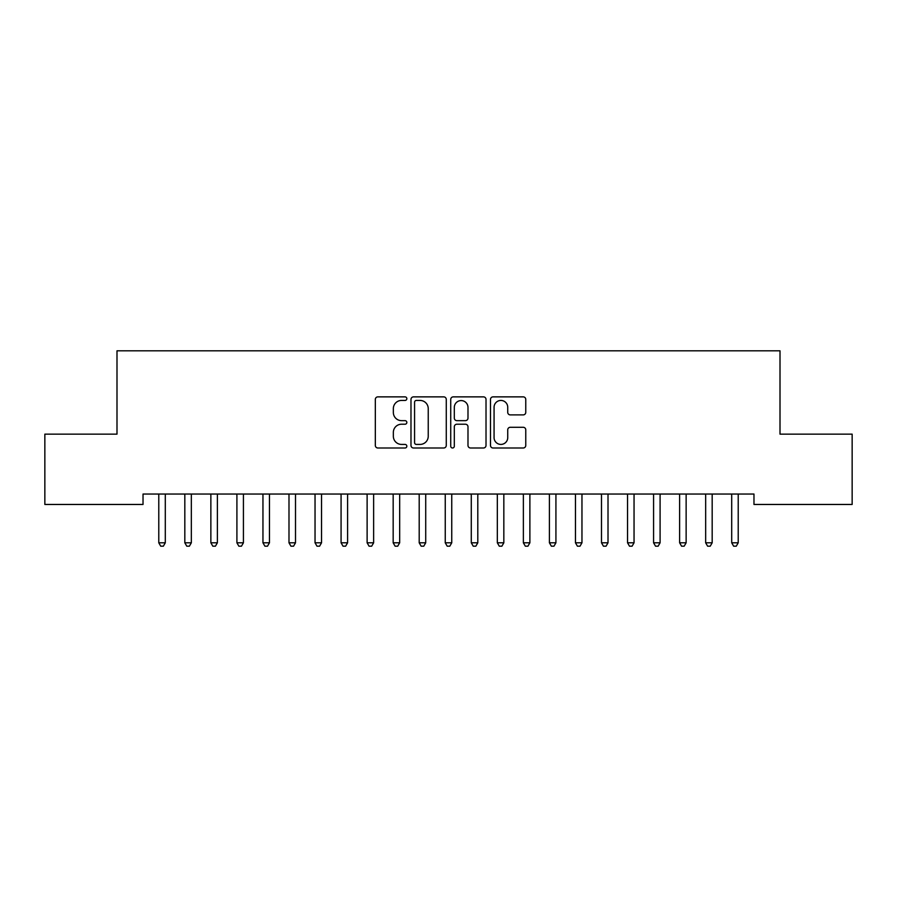 <?xml version="1.0" encoding="UTF-8"?>
<svg xmlns="http://www.w3.org/2000/svg" width="897" height="897" viewBox="0 0 897 897"><rect width="100%" height="100%" fill="white"/><g stroke="black" fill="none" stroke-linecap="round" stroke-linejoin="round"><path stroke-width="1.35" d="M406.834 398.66A1.794 1.794 0 0 0 405.04 396.866L377.884 396.866A2.556 2.556 0 0 0 375.327 399.423L375.327 445.439A2.556 2.556 0 0 0 377.884 447.995L405.04 447.995A1.794 1.794 0 0 0 406.834 446.201A1.794 1.794 0 0 0 405.04 444.419L401.531 444.419A8.185 8.185 0 0 1 393.346 436.234L393.346 432.399A8.185 8.185 0 0 1 401.531 424.225L405.04 424.225A1.794 1.794 0 0 0 406.834 422.431A1.794 1.794 0 0 0 405.04 420.648L401.531 420.648A8.185 8.185 0 0 1 393.346 412.463L393.346 408.628A8.185 8.185 0 0 1 401.531 400.443L405.04 400.443A1.794 1.794 0 0 0 406.834 398.66M523.209 414.896A2.556 2.556 0 0 0 525.765 412.34L525.765 399.423A2.556 2.556 0 0 0 523.209 396.866L493.036 396.866A2.556 2.556 0 0 0 490.491 399.423L490.491 445.439A2.556 2.556 0 0 0 493.036 447.995L523.209 447.995A2.556 2.556 0 0 0 525.765 445.439L525.765 429.842A2.556 2.556 0 0 0 523.209 427.286L510.292 427.286A2.556 2.556 0 0 0 507.736 429.842L507.736 437.579A6.84 6.84 0 0 1 500.907 444.419A6.84 6.84 0 0 1 494.068 437.579L494.068 407.283A6.84 6.84 0 0 1 500.907 400.443A6.84 6.84 0 0 1 507.736 407.283L507.736 412.34A2.556 2.556 0 0 0 510.292 414.896L523.209 414.896M753.973 494.045L143.027 494.045L143.027 504.462L44.85 504.462L44.85 434.148L116.991 434.148L116.991 350.817L780.009 350.817L780.009 434.148L852.15 434.148L852.15 504.462L753.973 504.462L753.973 494.045M446.269 399.423A2.556 2.556 0 0 0 443.712 396.866L413.539 396.866A2.556 2.556 0 0 0 410.983 399.423L410.983 445.439A2.556 2.556 0 0 0 413.539 447.995L443.712 447.995A2.556 2.556 0 0 0 446.269 445.439L446.269 399.423M453.288 396.866L483.461 396.866A2.556 2.556 0 0 1 486.017 399.423L486.017 445.439A2.556 2.556 0 0 1 483.461 447.995L470.544 447.995A2.556 2.556 0 0 1 467.987 445.439L467.987 426.781A2.556 2.556 0 0 0 465.431 424.225L456.876 424.225A2.556 2.556 0 0 0 454.319 426.781L454.319 446.201A1.794 1.794 0 0 1 452.525 447.995A1.794 1.794 0 0 1 450.731 446.201L450.731 399.423A2.556 2.556 0 0 1 453.288 396.866M416.354 400.443A1.794 1.794 0 0 0 414.571 402.237L414.571 442.625A1.794 1.794 0 0 0 416.354 444.419L420.065 444.419A8.185 8.185 0 0 0 428.239 436.234L428.239 408.628A8.185 8.185 0 0 0 420.065 400.443L416.354 400.443M467.987 407.417A6.84 6.84 0 0 0 461.148 400.578A6.84 6.84 0 0 0 454.319 407.417L454.319 418.092A2.556 2.556 0 0 0 456.876 420.648L465.431 420.648A2.556 2.556 0 0 0 467.987 418.092L467.987 407.417M158.444 494.045L158.59 494.426A2.601 2.601 0 0 1 158.78 495.402L158.78 542.797L165.295 542.797L165.295 495.402A2.601 2.601 0 0 1 165.485 494.426L165.631 494.045M165.295 542.797L163.344 546.183L160.731 546.183L158.78 542.797M184.479 494.045L184.636 494.426A2.601 2.601 0 0 1 184.827 495.402L184.827 542.797L191.341 542.797L191.341 495.402A2.601 2.601 0 0 1 191.521 494.426L191.678 494.045M191.341 542.797L189.379 546.183L186.778 546.183L184.827 542.797M210.526 494.045L210.683 494.426A2.601 2.601 0 0 1 210.862 495.402L210.862 542.797L217.377 542.797L217.377 495.402A2.601 2.601 0 0 1 217.567 494.426L217.724 494.045M217.377 542.797L215.426 546.183L212.824 546.183L210.862 542.797M236.573 494.045L236.718 494.426A2.601 2.601 0 0 1 236.909 495.402L236.909 542.797L243.423 542.797L243.423 495.402A2.601 2.601 0 0 1 243.603 494.426L243.76 494.045M243.423 542.797L241.461 546.183L238.86 546.183L236.909 542.797M262.608 494.045L262.765 494.426A2.601 2.601 0 0 1 262.956 495.402L262.956 542.797L269.459 542.797L269.459 495.402A2.601 2.601 0 0 1 269.649 494.426L269.806 494.045M269.459 542.797L267.508 546.183L264.907 546.183L262.956 542.797M288.655 494.045L288.8 494.426A2.601 2.601 0 0 1 288.991 495.402L288.991 542.797L295.505 542.797L295.505 495.402A2.601 2.601 0 0 1 295.696 494.426L295.842 494.045M295.505 542.797L293.554 546.183L290.942 546.183L288.991 542.797M314.69 494.045L314.847 494.426A2.601 2.601 0 0 1 315.038 495.402L315.038 542.797L321.541 542.797L321.541 495.402A2.601 2.601 0 0 1 321.731 494.426L321.888 494.045M321.541 542.797L319.59 546.183L316.989 546.183L315.038 542.797M340.737 494.045L340.894 494.426A2.601 2.601 0 0 1 341.073 495.402L341.073 542.797L347.588 542.797L347.588 495.402A2.601 2.601 0 0 1 347.778 494.426L347.935 494.045M347.588 542.797L345.637 546.183L343.035 546.183L341.073 542.797M366.772 494.045L366.929 494.426A2.601 2.601 0 0 1 367.12 495.402L367.12 542.797L373.634 542.797L373.634 495.402A2.601 2.601 0 0 1 373.814 494.426L373.971 494.045M373.634 542.797L371.672 546.183L369.071 546.183L367.12 542.797M392.819 494.045L392.976 494.426A2.601 2.601 0 0 1 393.166 495.402L393.166 542.797L399.67 542.797L399.67 495.402A2.601 2.601 0 0 1 399.86 494.426L400.017 494.045M399.67 542.797L397.719 546.183L395.117 546.183L393.166 542.797M418.865 494.045L419.011 494.426A2.601 2.601 0 0 1 419.202 495.402L419.202 542.797L425.716 542.797L425.716 495.402A2.601 2.601 0 0 1 425.907 494.426L426.053 494.045M425.716 542.797L423.765 546.183L421.153 546.183L419.202 542.797M444.901 494.045L445.058 494.426A2.601 2.601 0 0 1 445.248 495.402L445.248 542.797L451.752 542.797L451.752 495.402A2.601 2.601 0 0 1 451.942 494.426L452.099 494.045M451.752 542.797L449.801 546.183L447.199 546.183L445.248 542.797M470.947 494.045L471.093 494.426A2.601 2.601 0 0 1 471.284 495.402L471.284 542.797L477.798 542.797L477.798 495.402A2.601 2.601 0 0 1 477.989 494.426L478.135 494.045M477.798 542.797L475.847 546.183L473.235 546.183L471.284 542.797M496.983 494.045L497.14 494.426A2.601 2.601 0 0 1 497.33 495.402L497.33 542.797L503.834 542.797L503.834 495.402A2.601 2.601 0 0 1 504.024 494.426L504.181 494.045M503.834 542.797L501.883 546.183L499.281 546.183L497.33 542.797M523.029 494.045L523.186 494.426A2.601 2.601 0 0 1 523.366 495.402L523.366 542.797L529.88 542.797L529.88 495.402A2.601 2.601 0 0 1 530.071 494.426L530.228 494.045M529.88 542.797L527.929 546.183L525.328 546.183L523.366 542.797M549.065 494.045L549.222 494.426A2.601 2.601 0 0 1 549.413 495.402L549.413 542.797L555.927 542.797L555.927 495.402A2.601 2.601 0 0 1 556.106 494.426L556.263 494.045M555.927 542.797L553.965 546.183L551.363 546.183L549.413 542.797M575.112 494.045L575.269 494.426A2.601 2.601 0 0 1 575.459 495.402L575.459 542.797L581.962 542.797L581.962 495.402A2.601 2.601 0 0 1 582.153 494.426L582.31 494.045M581.962 542.797L580.011 546.183L577.41 546.183L575.459 542.797M601.158 494.045L601.304 494.426A2.601 2.601 0 0 1 601.495 495.402L601.495 542.797L608.009 542.797L608.009 495.402A2.601 2.601 0 0 1 608.2 494.426L608.345 494.045M608.009 542.797L606.058 546.183L603.446 546.183L601.495 542.797M627.194 494.045L627.351 494.426A2.601 2.601 0 0 1 627.541 495.402L627.541 542.797L634.044 542.797L634.044 495.402A2.601 2.601 0 0 1 634.235 494.426L634.392 494.045M634.044 542.797L632.093 546.183L629.492 546.183L627.541 542.797M653.24 494.045L653.397 494.426A2.601 2.601 0 0 1 653.577 495.402L653.577 542.797L660.091 542.797L660.091 495.402A2.601 2.601 0 0 1 660.282 494.426L660.427 494.045M660.091 542.797L658.14 546.183L655.539 546.183L653.577 542.797M679.276 494.045L679.433 494.426A2.601 2.601 0 0 1 679.623 495.402L679.623 542.797L686.138 542.797L686.138 495.402A2.601 2.601 0 0 1 686.317 494.426L686.474 494.045M686.138 542.797L684.176 546.183L681.574 546.183L679.623 542.797M705.322 494.045L705.479 494.426A2.601 2.601 0 0 1 705.659 495.402L705.659 542.797L712.173 542.797L712.173 495.402A2.601 2.601 0 0 1 712.364 494.426L712.521 494.045M712.173 542.797L710.222 546.183L707.621 546.183L705.659 542.797M731.369 494.045L731.515 494.426A2.601 2.601 0 0 1 731.705 495.402L731.705 542.797L738.22 542.797L738.22 495.402A2.601 2.601 0 0 1 738.41 494.426L738.556 494.045M738.22 542.797L736.269 546.183L733.656 546.183L731.705 542.797"/></g></svg>
